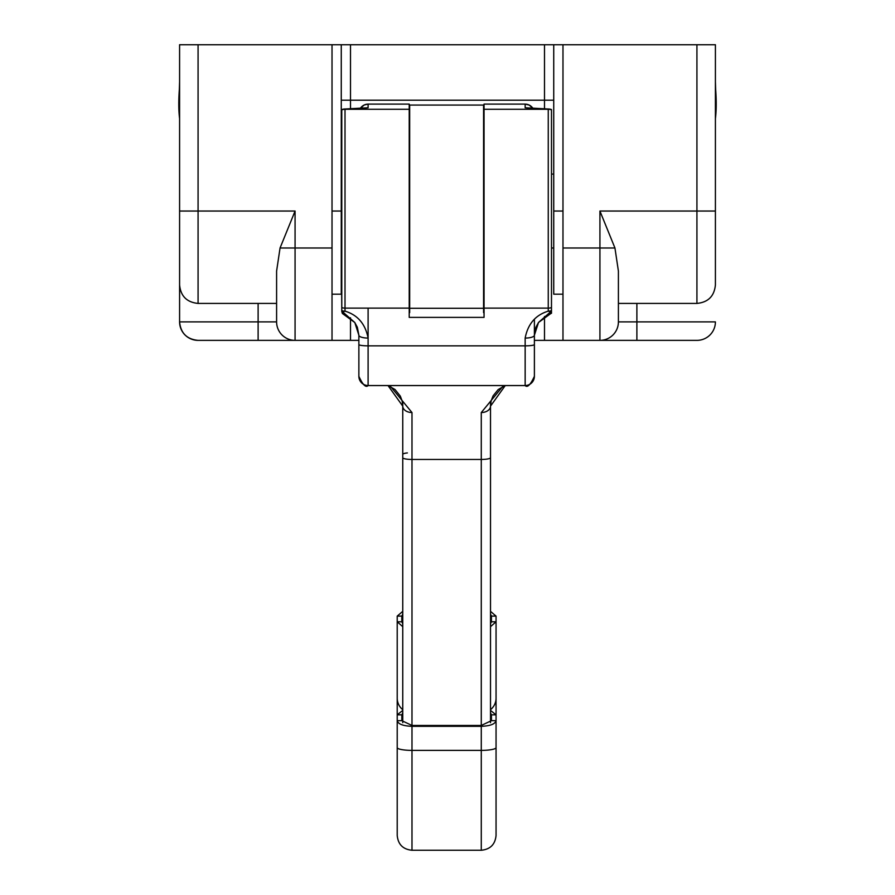 <?xml version="1.0" encoding="UTF-8"?>
<svg xmlns="http://www.w3.org/2000/svg" width="895" height="895" viewBox="0 0 895 895"><rect width="100%" height="100%" fill="white"/><g stroke="black" fill="none" stroke-linecap="round" stroke-linejoin="round"><path stroke-width="1.34" d="M397.212 694.844L397.212 714.837L397.212 694.844M490.516 712.845L491.433 714.837L491.433 720.676L481.275 725.465L411.991 725.465L401.821 720.676L397.212 720.676L397.212 835.471L397.212 720.676C398.152 724.089 403.074 725.968 411.991 726.326L411.991 750.379A14.779 2.763 180 0 1 397.212 747.616M402.75 614.138L401.821 616.118L397.212 616.118L402.75 611.363M490.516 611.363L496.054 616.118L491.433 616.118L490.516 614.138M491.433 616.118L491.433 621.768L496.054 621.768L496.054 714.837L490.516 710.429M496.054 616.118L496.054 621.768L490.516 626.679M490.516 623.748L491.433 621.768M491.433 714.837L496.054 714.837L496.054 835.449M491.433 720.676L496.054 720.676C495.114 724.089 490.191 725.968 481.275 726.326L411.991 726.326L411.991 459.448A9.241 1.734 180 0 1 402.75 457.725L402.75 406.117L388.005 385.555L394.997 389.493L400.322 396.116L402.146 401.005L402.75 406.117A9.241 6.422 180 0 0 411.991 412.539L411.991 459.448L481.275 459.448L481.275 412.539L503.471 385.555M401.821 720.676L401.821 714.837L397.212 714.837L397.212 621.768L402.75 626.679M397.212 724.021L397.212 714.837L402.75 710.429M402.75 712.845L401.821 714.837M397.212 616.118L397.212 621.768L401.821 621.768L402.75 623.748M401.821 621.768L401.821 616.118M397.212 823.736L397.212 723.663M397.212 621.768L397.212 714.837M496.054 736.842L496.054 747.616A14.779 2.763 180 0 1 481.275 750.379L411.991 750.379L411.991 850.25C403.007 849.377 398.085 844.444 397.212 835.471M496.054 694.833L496.054 698.167A14.779 14.723 0 0 1 490.516 709.668M341.264 174.089L341.778 247.848M341.778 212.73L341.778 109.582A9.241 9.241 -0 0 1 345.011 109L345.011 311.147C357.653 314.95 365.361 323.934 368.102 338.075A9.241 2.853 180 0 1 358.873 335.222L354.8 322.513L342.371 311.594A9.241 9.073 180 0 1 341.778 311.404L341.778 212.73M525.152 385.544L525.152 338.075C527.905 323.934 535.602 314.95 548.255 311.147L548.255 109A9.241 9.241 180 0 1 551.488 109.582L551.488 313.272L550.895 313.474L550.895 311.594L538.521 322.435L534.393 335.222L534.393 376.314A9.241 9.241 180 0 1 525.152 385.544L368.102 385.544A9.241 9.241 -0 0 1 358.873 376.314L358.873 335.222L357.362 327.301L354.744 322.435M551.488 109.582A9.241 9.241 0 0 0 548.545 109L548.545 109A9.241 8.033 -88.2 0 0 548.255 109L525.152 107.769L525.152 104.111L484.05 104.111L484.05 317.378L409.216 317.378L409.216 308.126L345.011 308.126A9.241 8.838 180 0 1 341.778 307.567L341.264 247.993M402.75 722.668L402.75 457.725M402.75 435.373L402.75 402.683M490.516 402.683L490.516 722.668M490.516 454.403L490.516 406.117A9.241 6.422 180 0 1 481.275 412.539M344.418 109.022A9.241 8.033 88.2 0 1 344.72 109A9.241 8.033 88.2 0 1 345.011 109L368.102 107.769L368.102 104.111L409.216 104.111L409.216 308.126M389.784 385.555L411.991 412.539M358.873 369.836L358.873 376.314C362.777 384.828 365.854 387.904 368.102 385.555L368.102 385.544M505.261 385.555L490.516 406.117L491.176 400.781L493.055 395.892L498.202 389.538L505.283 385.555M341.778 310.621A9.241 8.234 180 0 0 345.011 311.147A9.241 6.052 116.2 0 1 342.371 311.594L342.371 313.474L341.778 311.404M368.102 107.769A9.241 9.241 180 0 0 365.686 108.094M365.753 108.116L344.72 109A9.241 9.241 0 0 0 341.778 109.582M527.513 108.116L548.545 109A9.241 8.033 -88.2 0 1 548.836 109.022M525.152 107.769A9.241 9.241 -0 0 1 527.58 108.094M534.393 369.836L534.393 319.47M525.152 338.075A9.241 2.853 0 0 0 534.393 335.222L535.904 327.301L538.521 322.435M551.488 311.404A9.241 9.073 0 0 1 550.895 311.594A9.241 6.052 -116.2 0 1 548.255 311.147A9.241 8.234 0 0 0 551.488 310.621M409.395 234.244L409.395 294.69A91.916 91.916 0 0 1 409.216 294.6M409.216 127.47A91.916 91.916 0 0 1 409.395 127.392L409.395 178.821M553.736 100.184L544.496 100.184L544.496 44.75L332.023 44.75L332.023 340.368L258.118 340.368L295.07 340.368A18.482 18.482 0 0 1 276.6 321.898L276.6 271.084L280.057 247.993L295.07 211.041L295.07 340.368A18.482 18.482 0 0 1 276.6 321.898L258.118 321.898L258.118 303.416M562.977 340.368L599.93 340.368A18.482 18.482 0 0 0 618.4 321.898L618.4 303.416L696.925 303.416L696.925 44.75L562.977 44.75L562.977 340.368L544.496 340.368L544.496 316.506M715.407 321.898A18.482 18.482 0 0 1 696.925 340.368A18.482 18.482 0 0 0 715.407 321.898L618.4 321.898L618.4 271.084L614.943 247.993L599.93 211.041L715.407 211.041L715.407 284.946C714.311 296.167 708.146 302.32 696.925 303.416M696.925 44.75L715.407 44.75L715.407 211.041M341.264 44.75L341.264 294.175L332.023 294.175M562.977 294.175L553.736 294.175L553.736 44.75L562.977 44.75M350.504 44.75L350.504 100.184L544.496 100.184L544.496 108.877M350.504 108.81L350.504 100.184L341.264 100.184M258.118 340.368L198.075 340.368A18.482 18.482 0 0 1 179.593 321.898L258.118 321.898L258.118 340.368L295.07 340.368A18.482 18.482 0 0 1 276.6 321.898L276.6 303.416L198.075 303.416C186.854 302.32 180.689 296.167 179.593 284.946L179.593 44.75L198.075 44.75L198.075 303.416M276.6 271.084L276.6 303.416M562.977 247.993L599.93 247.993L599.93 340.368L636.882 340.368L636.882 303.416M350.504 317.814L350.504 340.368L358.873 340.368M534.393 340.368L544.496 340.368M350.504 340.368L332.023 340.368M696.925 340.368L636.882 340.368M544.496 44.75L553.736 44.75M332.023 44.75L198.075 44.75M295.07 211.041L179.593 211.041L179.593 284.946M409.675 105.062L483.58 105.062L409.675 105.062L409.675 312.646M483.58 105.062L483.58 312.646M490.516 457.725A9.241 1.734 180 0 1 481.275 459.448L481.275 850.25L411.991 850.25M397.212 698.167A14.779 14.723 0 0 0 402.75 709.668M341.778 109.872A9.241 9.241 -0 0 1 345.011 109.291L409.216 109.291M551.488 109.872A9.241 9.241 180 0 0 548.255 109.291L484.05 109.291M407.37 452.915A9.241 1.734 0 0 0 402.75 454.403M534.393 344.553A9.241 1.298 0 0 1 525.152 345.85L368.102 345.85L368.102 308.126M551.488 307.567A9.241 8.838 180 0 1 548.255 308.126L484.05 308.126M358.873 344.553A9.241 1.298 180 0 0 368.102 345.85L368.102 385.555L525.152 385.555C527.401 387.904 530.489 384.828 534.393 376.314M368.102 104.133A9.241 9.241 180 0 0 360.305 108.429L364.175 104.995L368.102 104.111L409.216 104.111M525.152 104.133A9.241 9.241 -0 0 1 532.961 108.429L529.225 105.062L525.152 104.111L484.05 104.111M614.943 247.993L599.93 247.993L599.93 211.041M295.07 340.368A18.482 18.482 0 0 1 276.6 321.898M332.023 247.993L280.057 247.993M332.023 211.041L341.264 211.041M553.736 211.041L562.977 211.041M409.675 308.294L483.58 308.294M481.275 850.25C490.247 849.377 495.181 844.444 496.054 835.471M354.8 322.513L342.371 313.474M538.466 322.513L550.895 313.474M553.736 247.993L551.488 247.993M715.407 81.713L715.664 89.578C716.481 100.99 716.392 110.689 715.407 118.655L715.407 89.836M179.593 321.898C180.689 333.119 186.842 339.272 198.075 340.368C186.842 339.272 180.689 333.119 179.593 321.898L179.593 211.041M179.593 118.655C178.608 110.656 178.53 100.922 179.347 89.444L179.593 81.702L179.347 89.444C178.53 100.922 178.608 110.656 179.593 118.655M553.736 174.089L551.488 174.089"/></g></svg>
